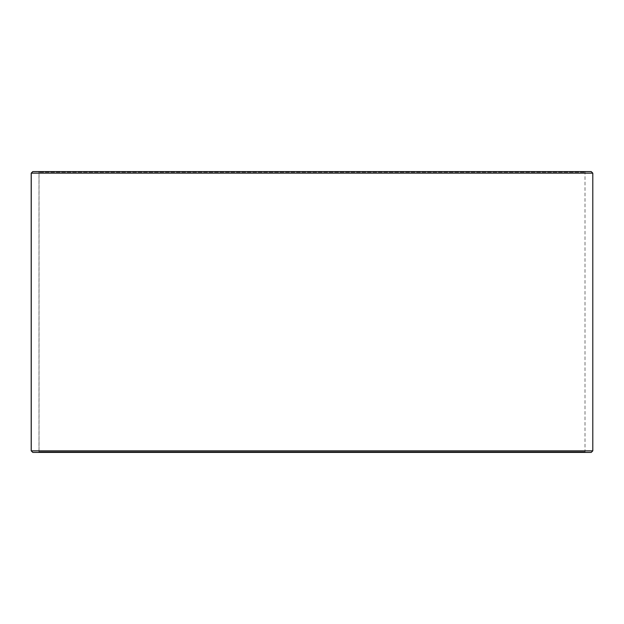 <?xml version="1.0" encoding="UTF-8"?>
<svg xmlns="http://www.w3.org/2000/svg" width="624" height="624" viewBox="0 0 624 624"><rect width="100%" height="100%" fill="white"/><g stroke="black" fill="none" stroke-linecap="round" stroke-linejoin="round"><path stroke-width="0.47" stroke-dasharray="3.12 2.34" d="M38.415 452.4L585.624 452.4L32.799 452.4L38.415 452.4L39.039 451.776L39.039 172.224L585 172.224L39 172.224L38.376 171.6L32.799 171.6L585.624 171.6L38.376 171.6M39.039 451.776L585 451.776L39 451.776L39 172.224M39.039 172.224L38.415 171.6M591.24 171.6L32.76 171.6M592.8 173.16L31.2 173.16M592.8 450.84L31.2 450.84M591.24 452.4L32.76 452.4M38.376 452.4L39 451.776M585.624 452.4L585 451.776L585 172.224L585.624 171.6"/><path stroke-width="0.94" d="M31.239 450.84L32.799 452.4L31.2 450.84L31.2 173.16L32.76 171.6L591.24 171.6L592.8 173.16L31.239 173.16L31.239 450.84L592.8 450.84L592.8 173.16M32.799 171.6L31.239 173.16M32.799 452.4L591.24 452.4L592.8 450.84"/></g></svg>
